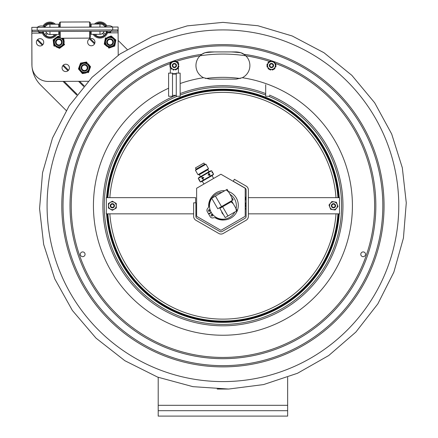 <?xml version="1.0" encoding="UTF-8"?>
<svg xmlns="http://www.w3.org/2000/svg" width="438" height="438" viewBox="0 0 438 438"><rect width="100%" height="100%" fill="white"/><g stroke="black" fill="none" stroke-linecap="round" stroke-linejoin="round"><path stroke-width="0.66" d="M107.244 197.664A115.961 115.961 0 0 1 222.92 89.795A115.961 115.961 0 0 1 338.601 197.664M338.601 213.843A115.961 115.961 0 0 1 222.92 321.716A115.961 115.961 0 0 1 107.244 213.843M339.247 213.843A116.607 116.607 0 0 1 222.92 322.363A116.607 116.607 0 0 1 106.598 213.843M106.598 197.664A116.607 116.607 0 0 1 222.92 89.149A116.607 116.607 0 0 1 339.247 197.664M107.896 213.843A115.309 115.309 0 0 0 222.92 321.065A115.309 115.309 0 0 0 337.944 213.843A115.314 115.314 0 0 1 222.92 321.065A115.314 115.314 0 0 1 107.896 213.843M337.944 197.664A115.309 115.309 0 0 0 222.92 90.447A115.309 115.309 0 0 0 107.896 197.664A115.314 115.314 0 0 1 222.92 90.442A115.314 115.314 0 0 1 337.95 197.664M112.358 203.643A2.113 2.113 0 0 0 110.524 206.813A2.113 2.113 0 0 0 114.187 206.813A2.113 2.113 0 0 0 112.358 203.643M112.358 209.654A3.898 3.898 0 0 0 116.256 205.756A3.898 3.898 0 0 0 112.358 201.858A3.898 3.898 0 0 0 108.46 205.756A3.898 3.898 0 0 0 112.358 209.654M112.358 201.206L116.294 203.484L116.294 208.028L112.358 210.3L108.421 208.028L108.421 203.484L112.358 201.206M334.249 207.727A2.113 2.113 0 0 0 334.818 204.113A2.113 2.113 0 0 0 331.402 205.422A2.113 2.113 0 0 0 334.249 207.727M332.092 202.115A3.898 3.898 0 0 0 329.847 207.152A3.898 3.898 0 0 0 334.884 209.397A3.898 3.898 0 0 0 337.129 204.36A3.898 3.898 0 0 0 332.092 202.115M335.119 209.999L330.63 209.287L328.998 205.044L331.862 201.513L336.351 202.219L337.977 206.468L335.119 209.999M333.488 207.371A1.621 1.621 0 0 1 332.086 204.946A1.621 1.621 0 0 1 334.889 204.946A1.621 1.621 0 0 1 333.488 207.371M333.488 207.804A2.048 2.048 0 0 0 335.262 204.732A2.048 2.048 0 0 0 331.714 204.732A2.048 2.048 0 0 0 333.488 207.804M112.358 207.371A1.621 1.621 0 0 1 110.956 204.946A1.621 1.621 0 0 1 113.76 204.946A1.621 1.621 0 0 1 112.358 207.371M112.358 207.804A2.048 2.048 0 0 0 114.132 204.732A2.048 2.048 0 0 0 110.584 204.732A2.048 2.048 0 0 0 112.358 207.804M236.301 79.114L242.203 77.767A13.589 13.589 0 0 0 242.291 77.723L236.301 79.114L209.545 79.114L203.555 77.723A13.589 13.589 0 0 1 200.056 55.796L201.907 54.285C203.533 52.976 206.079 52.193 209.545 51.93L236.301 51.93L209.545 51.93L204.858 52.768L201.978 54.235M244.694 54.838L240.982 52.768L236.301 51.93C239.756 52.193 242.302 52.976 243.939 54.285L245.789 55.796A13.589 13.589 0 0 1 242.291 77.723A129.489 129.489 0 0 1 337.813 265.483A129.489 129.489 0 0 1 129.254 295.157A129.489 129.489 0 0 1 168.608 88.208M180.155 83.532A129.489 129.489 0 0 1 203.555 77.723A13.589 13.589 0 0 0 203.643 77.767M82.694 256.668A2.371 2.371 0 0 1 80.636 253.109A2.371 2.371 0 0 1 84.748 253.109A2.371 2.371 0 0 1 82.694 256.668M363.151 251.921A2.371 2.371 0 0 1 365.21 255.48A2.371 2.371 0 0 1 361.098 255.48A2.371 2.371 0 0 1 363.151 251.921M222.92 29.915A175.841 175.841 0 0 1 398.766 205.756A175.841 175.841 0 0 1 222.92 381.597A175.841 175.841 0 0 1 47.08 205.756A175.841 175.841 0 0 1 222.92 29.915M287.646 377.326L287.646 410.707L158.2 410.707L158.2 416.1L287.646 416.1L287.646 410.707M158.2 410.707L158.2 377.326M118.151 40.438L127.129 49.39M31.963 65.903A29.664 29.664 0 0 1 31.903 64.304L31.826 33.929M31.881 33.742L31.722 34.52M66.215 110.513L40.624 85.016A29.664 29.664 0 0 1 32.122 67.622M234.823 212.025A13.452 13.452 0 0 1 213.109 214.954A13.452 13.452 0 0 1 211.729 198.294M211.795 198.2A13.452 13.452 0 0 1 221.94 192.337M229.983 194.302A13.452 13.452 0 0 1 236.06 208.63M211.231 212.753A13.622 13.622 0 0 1 211.017 212.381M210.459 212.704A14.273 14.273 0 0 0 210.673 213.076M211.625 214.472A14.273 14.273 0 0 0 212.594 215.6M215.2 217.757A14.273 14.273 0 0 0 224.71 219.914M211.554 197.127A14.273 14.273 0 0 0 208.691 206.791M209.227 209.775A14.273 14.273 0 0 0 209.72 211.182M220.916 174.236L245.209 188.258L245.209 216.306L220.916 230.328L196.629 216.306L196.629 188.258L220.916 174.236M208.74 209.884A0.821 0.821 0 0 1 209.862 210.18A0.821 0.821 0 0 1 209.561 211.302A0.821 0.821 0 0 1 208.439 211.001A0.821 0.821 0 0 1 208.74 209.884M211.439 214.554A0.821 0.821 0 0 1 212.556 214.85A0.821 0.821 0 0 1 212.26 215.972A0.821 0.821 0 0 1 211.138 215.671A0.821 0.821 0 0 1 211.439 214.554M211.165 212.293L208.521 213.821L207.284 211.669A2.699 2.699 0 0 1 207.628 208.499A5.393 5.393 0 0 0 209.046 204.979A14.629 14.629 0 0 1 224.721 190.733M228.34 191.461A14.629 14.629 0 0 1 237.133 211.039A14.629 14.629 0 0 1 216.941 218.31A5.393 5.393 0 0 0 213.131 217.872A2.699 2.699 0 0 1 210.131 216.602L208.74 214.193L211.384 212.665M208.149 172.742L198.261 178.447L199.087 179.876L199.64 179.7L199.854 180.073L199.399 180.5L200.254 181.896L210.382 176.049L210.141 176.191L210.382 176.049L210.141 176.191L209.315 174.762L208.269 175.222L208.05 174.844L209.107 174.078L208.149 172.742L211.603 170.743L212.769 172.764M203.966 184.026L202.236 181.283L201.759 181.562A2.59 2.59 0 0 1 200.199 181.896L200.199 181.896A2.59 2.59 0 0 0 201.759 181.562L212.55 175.331L213.618 174.149L212.55 175.331M199.306 177.308A2.59 2.59 0 0 0 198.239 178.496A2.59 2.59 0 0 1 199.306 177.308L210.098 171.083L211.658 170.749L210.152 171.05M212.43 172.172L212.003 172.567L212.216 172.939L212.003 172.567L212.216 172.939L212.813 172.753L213.596 174.193L210.382 176.049L209.463 174.691L209.988 174.225L209.769 173.853L209.107 174.078M204.634 164.261L203.922 163.024L195.419 167.935L196.131 169.167M205.959 164.239L204.666 164.239L196.098 169.183L195.452 170.305L205.959 164.239L208.493 168.63L197.987 174.696L195.452 170.305M197.987 174.696L199.279 174.696L207.847 169.752L208.493 168.63M202.542 177.877L203.588 177.423L203.807 177.795L202.088 178.786L201.874 178.414L202.542 177.877L201.715 176.448M199.312 174.68L200.451 176.651L208.953 171.74L207.815 169.769M203.807 177.795L202.088 178.786L201.874 178.414L203.588 177.423M199.777 180.122L199.564 179.75L199.854 180.073L199.399 180.5L198.239 178.496M213.58 178.474L212.074 175.605M203.708 179.903L203.467 180.04L202.887 178.474M208.05 174.844L209.769 173.853M208.269 175.222L209.988 174.225M231.067 201.863L231.883 201.392L233.246 203.752L231.067 201.863L219.86 208.335L225.198 217.582L236.411 211.111L235.858 208.28L237.221 210.64L236.411 211.111M233.246 203.752L235.858 208.28M237.221 210.64L231.883 201.392M221.639 211.412L223.418 214.5M223.375 214.467A4.325 4.325 0 0 1 221.644 211.466M226.139 189.917L227.119 189.347L228.581 191.877L226.139 189.917L211.707 198.25L217.774 208.756L232.206 200.423L231.729 197.335L233.191 199.859L232.206 200.423M228.581 191.877L231.729 197.335M228.05 190.963L227.119 189.347M233.191 199.859L230.153 194.603M245.422 202.887L245.532 203.84M245.422 208.34L245.422 209.315M245.532 205.663L245.422 204.661M245.422 206.418L245.532 206.878M245.422 200.024L245.532 197.1M245.209 210.371L245.209 194.193M269.578 96.278L265.691 96.278L265.691 84.704M180.155 73.13L180.155 96.278L176.268 96.278L176.268 73.13L180.155 73.13M178.425 63.702L178.425 62.59A7.013 7.013 0 0 0 176.541 61.648M174.696 61.315A7.013 7.013 0 0 0 173.558 61.353M172.539 61.55A7.013 7.013 0 0 0 172.003 61.72M171.855 61.78A7.013 7.013 0 0 0 170.338 62.59L170.338 64.156M170.338 67.348L170.338 73.13M172.495 73.65L176.268 73.65M178.425 73.13L178.425 66.894M172.495 74.077L176.268 74.077M172.495 73.13L172.495 96.278L168.608 96.278L168.608 73.13L172.495 73.13M175.737 64.643A1.621 1.621 0 0 1 174.466 67.14A1.621 1.621 0 0 1 172.939 64.791A1.621 1.621 0 0 1 175.737 64.643M272.201 64.085A1.621 1.621 0 0 1 272.343 66.883A1.621 1.621 0 0 1 269.846 65.607A1.621 1.621 0 0 1 272.201 64.085M104.677 41.802L104.386 43.34A5.825 5.825 0 0 0 104.819 44.572L106.007 45.596M107.162 46.587L104.244 44.079L105.388 38.024L106.1 37.772A5.825 5.825 0 0 0 105.251 38.763L104.961 40.301M111.11 47.331L108.92 48.103L108.35 47.611A5.825 5.825 0 0 0 109.631 47.852L114.028 46.313A5.825 5.825 0 0 0 114.882 45.322L115.742 40.745A5.825 5.825 0 0 0 115.309 39.513L111.783 36.474A5.825 5.825 0 0 0 110.496 36.234L107.584 37.252M115.451 42.283L115.884 40.006L114.121 38.489M114.882 45.322L115.172 43.778M112.971 37.498L111.208 35.982L109.018 36.754M112.55 46.828L114.74 46.061M106.138 38.664A5.179 5.179 0 0 0 109.106 47.129A5.179 5.179 0 0 0 114.953 40.329A5.179 5.179 0 0 0 106.138 38.664A5.179 5.179 0 0 0 109.106 47.129A5.179 5.179 0 0 0 114.953 40.329A5.179 5.179 0 0 0 106.138 38.664M59.453 37.104A5.179 5.179 0 0 0 57.241 47.173A5.179 5.179 0 0 0 62.097 38.226M57.422 47.446L58.862 48.065A5.825 5.825 0 0 0 60.159 47.912L61.413 46.975M62.634 46.061L63.888 45.125A5.825 5.825 0 0 0 64.402 43.926L64.49 44.676L59.552 48.366L56.02 46.85M55.024 38.418L53.764 39.354A5.825 5.825 0 0 0 53.25 40.559L53.797 45.18A5.825 5.825 0 0 0 54.58 46.231L53.89 45.93L53.617 43.625M53.25 40.559L53.162 39.809L53.764 39.354L58.101 36.119L58.796 36.414A5.825 5.825 0 0 0 57.498 36.568L56.239 37.509M53.162 39.809L53.436 42.114M64.222 42.366L63.855 39.3A5.825 5.825 0 0 0 63.072 38.254L63.001 38.221M59.453 36.699L58.796 36.414L59.453 36.699M63.072 38.254L63.767 38.549L63.855 39.3M89.774 68.908L90.305 67.43A5.825 5.825 0 0 0 90.075 66.143L89.062 64.95M88.076 63.784L90.562 66.724L88.471 72.522L87.731 72.659A5.825 5.825 0 0 0 88.728 71.81L89.259 70.337M84.293 62.426L86.582 62.015L87.069 62.59A5.825 5.825 0 0 0 85.837 62.147L81.254 62.973A5.825 5.825 0 0 0 80.258 63.817L78.681 68.197A5.825 5.825 0 0 0 78.911 69.483L81.917 73.042A5.825 5.825 0 0 0 83.149 73.48L86.187 72.932M79.212 66.724L78.424 68.908L79.924 70.682M80.258 63.817L79.727 65.289M80.904 71.843L82.404 73.617L84.687 73.206M82.798 62.694L80.51 63.105M87.835 71.766A5.179 5.179 0 0 0 86.242 62.941A5.179 5.179 0 0 0 79.398 68.733A5.179 5.179 0 0 0 87.835 71.766A5.179 5.179 0 0 0 86.242 62.941A5.179 5.179 0 0 0 79.398 68.733A5.179 5.179 0 0 0 87.835 71.766M84.797 64.457A3.373 3.373 0 0 0 81.134 67.512A3.373 3.373 0 0 0 84.189 71.17A3.373 3.373 0 0 0 87.846 68.12A3.373 3.373 0 0 0 84.797 64.457M84.737 65.103A2.721 2.721 0 0 0 81.78 67.567A2.721 2.721 0 0 0 84.249 70.523A2.721 2.721 0 0 0 87.2 68.06A2.721 2.721 0 0 0 84.737 65.103M59.125 38.883A3.373 3.373 0 0 0 55.467 41.944A3.373 3.373 0 0 0 58.528 45.601A3.373 3.373 0 0 0 62.185 42.541A3.373 3.373 0 0 0 59.125 38.883M59.07 39.529A2.721 2.721 0 0 0 56.113 41.999A2.721 2.721 0 0 0 58.588 44.955A2.721 2.721 0 0 0 61.539 42.481A2.721 2.721 0 0 0 59.07 39.529M110.36 38.79A3.373 3.373 0 0 0 106.708 41.856A3.373 3.373 0 0 0 109.774 45.508A3.373 3.373 0 0 0 113.426 42.442A3.373 3.373 0 0 0 110.36 38.79M110.299 39.436A2.721 2.721 0 0 0 107.354 41.917A2.721 2.721 0 0 0 109.828 44.862A2.721 2.721 0 0 0 112.78 42.387A2.721 2.721 0 0 0 110.299 39.436M274.626 67.928A0.542 0.542 0 0 0 274.675 67.956L274.714 67.978A0.433 0.433 0 0 1 274.818 68.651A4.583 4.583 0 0 1 274.653 68.821A0.433 0.433 0 0 1 274.1 68.859L275.157 66.992A0.542 0.542 0 0 1 275.206 67.019L275.245 67.041A0.433 0.433 0 0 0 275.874 66.784A4.583 4.583 0 0 0 275.929 66.554A0.433 0.433 0 0 0 275.683 66.061L273.772 69.439L269.228 69.483L266.917 65.569L269.151 61.61L273.701 61.566L276.011 65.481L274.582 63.061A0.542 0.542 0 0 1 274.626 63.034L274.664 63.006A0.433 0.433 0 0 0 274.757 62.338A4.583 4.583 0 0 0 274.588 62.169A0.433 0.433 0 0 0 274.035 62.141L273.701 61.566M275.13 63.986A0.542 0.542 0 0 0 275.173 63.959L275.217 63.937A0.433 0.433 0 0 1 275.847 64.183A4.583 4.583 0 0 1 275.913 64.408A0.433 0.433 0 0 1 275.672 64.906M273.033 61.572L271.965 61.583A0.542 0.542 0 0 0 271.965 61.528L271.965 61.479A0.433 0.433 0 0 1 272.365 61.046M268.297 63.121A0.542 0.542 0 0 0 268.253 63.094L268.215 63.072A0.433 0.433 0 0 1 268.111 62.399A4.583 4.583 0 0 1 268.275 62.229A0.433 0.433 0 0 1 268.828 62.191L267.771 64.058A0.542 0.542 0 0 1 267.722 64.03L267.684 64.008A0.433 0.433 0 0 0 267.054 64.266A4.583 4.583 0 0 0 266.994 64.495A0.433 0.433 0 0 0 267.246 64.988L266.917 65.569L268.346 67.989A0.542 0.542 0 0 1 268.302 68.016L268.259 68.043A0.433 0.433 0 0 0 268.171 68.711A4.583 4.583 0 0 0 268.341 68.881A0.433 0.433 0 0 0 268.888 68.908L269.228 69.483L272.036 69.456A0.542 0.542 0 0 1 272.042 69.511L272.042 69.554A0.433 0.433 0 0 0 272.578 69.971A4.583 4.583 0 0 0 272.808 69.91A0.433 0.433 0 0 0 273.109 69.445L273.772 69.439L274.1 68.859M267.799 67.063A0.542 0.542 0 0 0 267.755 67.091L267.711 67.113A0.433 0.433 0 0 1 267.081 66.866A4.583 4.583 0 0 1 267.016 66.636A0.433 0.433 0 0 1 267.257 66.143M271.965 61.583L270.887 61.594A0.542 0.542 0 0 1 270.887 61.539L270.887 61.49A0.433 0.433 0 0 0 270.35 61.079A4.583 4.583 0 0 0 270.12 61.139A0.433 0.433 0 0 0 269.819 61.605L269.151 61.61L268.828 62.191M273.443 68.881A3.898 3.898 0 0 0 274.823 63.543A3.898 3.898 0 0 0 269.479 62.169A3.898 3.898 0 0 0 268.105 67.507A3.898 3.898 0 0 0 273.443 68.881M270.963 69.467A0.542 0.542 0 0 0 270.963 69.522L270.963 69.565A0.433 0.433 0 0 1 270.432 69.992A4.583 4.583 0 0 1 270.208 69.932A0.433 0.433 0 0 1 269.896 69.478M270.388 63.702A2.113 2.113 0 0 0 270.427 67.364A2.113 2.113 0 0 0 273.58 65.503A2.113 2.113 0 0 0 270.388 63.702M272.321 66.976A1.681 1.681 0 0 1 270.016 66.379A1.681 1.681 0 0 1 270.607 64.074A1.681 1.681 0 0 1 272.912 64.671A1.681 1.681 0 0 1 272.321 66.976M177.664 67.764A0.542 0.542 0 0 0 177.708 67.791L177.751 67.813A0.433 0.433 0 0 1 177.888 68.476A4.583 4.583 0 0 1 177.729 68.657A0.433 0.433 0 0 1 177.182 68.722L178.14 66.806A0.542 0.542 0 0 1 178.189 66.828L178.233 66.85A0.433 0.433 0 0 0 178.846 66.56A4.583 4.583 0 0 0 178.896 66.33A0.433 0.433 0 0 0 178.622 65.848L177.182 68.722M177.965 63.806A0.542 0.542 0 0 0 178.009 63.778L178.047 63.751A0.433 0.433 0 0 1 178.693 63.964A4.583 4.583 0 0 1 178.764 64.189A0.433 0.433 0 0 1 178.551 64.698L177.374 62.908A0.542 0.542 0 0 1 177.417 62.875L177.456 62.853A0.433 0.433 0 0 0 177.51 62.174A4.583 4.583 0 0 0 177.335 62.015A0.433 0.433 0 0 0 176.782 62.015L178.551 64.698M174.68 61.561A0.542 0.542 0 0 0 174.68 61.506L174.68 61.462A0.433 0.433 0 0 1 175.184 61.013A4.583 4.583 0 0 1 175.419 61.057A0.433 0.433 0 0 1 175.753 61.501L173.612 61.627A0.542 0.542 0 0 1 173.607 61.572L173.601 61.528A0.433 0.433 0 0 0 173.048 61.139A4.583 4.583 0 0 0 172.818 61.216A0.433 0.433 0 0 0 172.545 61.692L171.877 61.731L170.617 64.244A0.542 0.542 0 0 1 170.568 64.222L170.53 64.2A0.433 0.433 0 0 0 169.917 64.49A4.583 4.583 0 0 0 169.867 64.72A0.433 0.433 0 0 0 170.141 65.202L169.845 65.793L171.389 68.142A0.542 0.542 0 0 1 171.346 68.175L171.307 68.197A0.433 0.433 0 0 0 171.253 68.876A4.583 4.583 0 0 0 171.428 69.029A0.433 0.433 0 0 0 171.981 69.034L169.845 65.793L171.877 61.731L175.753 61.501M171.581 62.327A0.433 0.433 0 0 0 171.034 62.393A4.583 4.583 0 0 0 170.875 62.574A0.433 0.433 0 0 0 171.012 63.236L171.055 63.258A0.542 0.542 0 0 1 171.099 63.28M170.798 67.244A0.542 0.542 0 0 0 170.754 67.271L170.716 67.299A0.433 0.433 0 0 1 170.07 67.085A4.583 4.583 0 0 1 169.993 66.861A0.433 0.433 0 0 1 170.212 66.352M176.886 69.319L175.151 69.423A0.542 0.542 0 0 1 175.156 69.478L175.162 69.522A0.433 0.433 0 0 0 175.715 69.91A4.583 4.583 0 0 0 175.939 69.834A0.433 0.433 0 0 0 176.218 69.357L176.886 69.319M176.53 68.777A3.898 3.898 0 0 0 177.636 63.379A3.898 3.898 0 0 0 172.233 62.267A3.898 3.898 0 0 0 171.127 67.671A3.898 3.898 0 0 0 176.53 68.777M174.078 69.489A0.542 0.542 0 0 0 174.083 69.538L174.083 69.587A0.433 0.433 0 0 1 173.579 70.036A4.583 4.583 0 0 1 173.344 69.992A0.433 0.433 0 0 1 173.01 69.549M173.218 63.762A2.113 2.113 0 0 0 173.437 67.414A2.113 2.113 0 0 0 176.492 65.399A2.113 2.113 0 0 0 173.218 63.762M175.309 66.926A1.681 1.681 0 0 1 172.977 66.45A1.681 1.681 0 0 1 173.453 64.118A1.681 1.681 0 0 1 175.786 64.6A1.681 1.681 0 0 1 175.309 66.926M44.911 27.041A5.946 5.946 0 0 1 49.932 24.238L49.943 27.282M99.952 27.085L99.941 24.046A5.946 5.946 0 0 1 104.983 26.806M31.815 30.255L118.107 29.921L118.096 27.019L31.804 27.353L31.947 65.322A16.179 16.179 0 0 0 48.191 81.441L88.252 81.282M118.107 29.921L118.205 55.215M40.072 45.979A3.668 3.668 0 0 1 36.874 40.493A3.668 3.668 0 0 1 43.225 40.466A3.668 3.668 0 0 1 40.072 45.979M91.312 45.782A3.668 3.668 0 0 1 88.115 40.296A3.668 3.668 0 0 1 94.466 40.269A3.668 3.668 0 0 1 91.312 45.782M65.738 71.553A3.668 3.668 0 0 1 62.541 66.067A3.668 3.668 0 0 1 68.892 66.039A3.668 3.668 0 0 1 65.738 71.553M91.131 27.123L91.12 24.079L99.941 24.046M58.769 27.249L58.758 24.205L49.932 24.238M58.758 24.758L58.758 24.336M96.584 34.312L95.659 35.248L96.584 34.312M104.31 35.215A6.794 6.794 0 0 1 95.659 35.248A6.794 6.794 0 0 0 104.31 35.215L102.547 33.463A4.325 4.325 0 0 1 99.618 34.301M104.096 31.262A4.325 4.325 0 0 1 103.456 32.543L105.224 34.295A6.794 6.794 0 0 0 106.385 32.22M94.455 24.068A8.092 8.092 0 0 1 106.954 25.919M107.715 32.308L110.672 32.297L107.715 32.308A8.092 8.092 0 0 1 93.135 34.328M95.829 24.063A7.227 7.227 0 0 1 106.122 26.203M107.08 31.251A7.227 7.227 0 0 1 94.181 34.323M104.583 26.253L105.191 25.645A6.794 6.794 0 0 1 105.722 26.384M96.645 24.057A6.794 6.794 0 0 1 104.271 24.731L103.669 25.338M89.571 31.317L89.598 38.117L90.458 37.252L90.436 31.317M90.42 27.123L90.403 22.798L89.533 21.938L60.258 22.053L60.28 27.244M89.555 27.129L89.533 21.938M89.598 38.117L60.324 38.232L59.453 37.372L59.431 31.437M59.415 27.244L59.398 22.918L60.258 22.053M60.324 38.232L60.296 31.432M53.37 34.482L54.301 35.407A6.794 6.794 0 0 1 45.651 35.44L47.403 33.677A4.325 4.325 0 0 0 50.337 34.492M43.554 32.461A6.794 6.794 0 0 0 44.731 34.531L46.483 32.762A4.325 4.325 0 0 1 45.831 31.487M56.82 34.465A8.092 8.092 0 0 1 42.223 32.56L39.267 32.571L42.223 32.56M42.935 26.17A8.092 8.092 0 0 1 55.423 24.216M55.774 34.471A7.227 7.227 0 0 1 43.132 32.554M43.773 26.444A7.227 7.227 0 0 1 54.044 24.221M44.172 26.619A6.794 6.794 0 0 1 44.698 25.88L45.306 26.483M46.22 25.563L45.612 24.961A6.794 6.794 0 0 1 53.228 24.227M91.148 31.312L91.159 34.334L91.153 32.719L90.442 32.724M45.848 31.487A4.309 4.309 0 0 0 49.976 34.492L58.796 34.46L58.785 31.437M91.159 34.334L99.979 34.301A4.309 4.309 0 0 0 104.08 31.262M32.138 30.255L32.144 31.541L111.75 31.235L117.789 31.207L117.784 29.921M39.792 32.04A0.531 0.531 0 0 1 39.267 32.571A0.531 0.531 0 0 1 38.736 32.045A0.531 0.531 0 0 1 39.261 31.514A0.531 0.531 0 0 0 38.736 32.045A0.531 0.531 0 0 0 39.267 32.571A0.531 0.531 0 0 0 39.792 32.04M107.211 31.782A0.531 0.531 0 0 1 106.686 32.308A0.531 0.531 0 0 1 106.155 31.782A0.531 0.531 0 0 1 106.68 31.251M193.645 213.843L106.314 213.843L106.314 197.664L195.633 197.664L195.633 202.827M248.373 213.843L339.527 213.843L339.527 197.664L248.373 197.664M246.112 220.265L223.265 233.454A4.511 4.511 0 0 1 218.748 233.454L195.901 220.265A4.511 4.511 0 0 1 193.645 216.356L193.645 202.827L195.901 202.827L195.901 216.356A2.256 2.256 0 0 0 197.029 218.31L219.881 231.499A2.256 2.256 0 0 0 222.137 231.499L244.984 218.31A2.256 2.256 0 0 0 246.112 216.356L246.112 189.966A2.256 2.256 0 0 0 244.984 188.011L233.268 181.25L234.396 179.295L246.112 186.062A4.511 4.511 0 0 1 248.373 189.966L248.373 216.356A4.511 4.511 0 0 1 246.112 220.265M336.006 197.664A113.371 113.371 0 0 0 222.92 92.385A113.371 113.371 0 0 0 109.839 197.664M109.839 213.843A113.371 113.371 0 0 0 222.92 319.127A113.371 113.371 0 0 0 336.006 213.843M61.791 205.756A161.129 161.129 0 0 1 222.92 44.627A161.129 161.129 0 0 1 384.055 205.756A161.129 161.129 0 0 1 222.92 366.885A161.129 161.129 0 0 1 61.791 205.756M222.92 45.853A159.897 159.897 0 0 1 382.823 205.756A159.897 159.897 0 0 1 222.92 365.653A159.897 159.897 0 0 1 63.023 205.756A159.897 159.897 0 0 1 222.92 45.853M243.939 54.285A152.922 152.922 0 0 1 356.844 279.586A152.922 152.922 0 0 1 106.056 304.383A152.922 152.922 0 0 1 172.643 61.336M173.245 61.128A152.922 152.922 0 0 1 201.907 54.285M176.076 61.479A151.69 151.69 0 0 1 269.819 61.495M274.637 63.149A151.69 151.69 0 0 1 344.821 296.039A151.69 151.69 0 0 1 101.583 296.789A151.69 151.69 0 0 1 170.338 63.472M268.691 96.278A118.66 118.66 0 0 1 222.92 324.416A118.66 118.66 0 0 1 177.155 96.278M269.578 95.139A120.056 120.056 0 0 1 222.92 325.806A120.056 120.056 0 0 1 175.813 95.331M180.155 93.579A120.056 120.056 0 0 1 265.691 93.579M180.155 95.068A118.66 118.66 0 0 1 265.691 95.068M214.527 51.93A154.05 154.05 0 0 0 204.858 52.768M240.982 52.768A154.05 154.05 0 0 0 231.319 51.93M240.27 78.522A128.411 128.411 0 0 0 205.575 78.522M158.2 405.314L287.646 405.314M94.493 43.915L89.483 38.927M94.811 43.154L90.244 38.599M83.669 86.434L78.544 81.32M67.972 70.786L62.815 65.651M42.305 45.213L37.153 40.077M77.208 94.416L64.118 81.375M76.738 95.035L63.039 81.38M84.173 85.848L79.623 81.315M68.525 70.255L63.346 65.092M42.858 44.681L37.679 39.519M199.427 180.467L199.087 179.876M209.216 174.028L208.389 172.599M201.475 176.591L202.301 178.02M202.641 178.616L203.467 180.04M222.624 206.736L227.963 215.983M215.441 196.093L221.513 206.599M106.631 39.086A4.528 4.528 0 0 1 114.34 40.542A4.528 4.528 0 0 1 109.226 46.494A4.528 4.528 0 0 1 106.631 39.086M60.937 38.232A4.528 4.528 0 0 1 62.99 44.03A4.528 4.528 0 0 1 57.263 46.494A4.528 4.528 0 0 1 54.498 40.904A4.528 4.528 0 0 1 59.935 37.849M87.419 71.274A4.528 4.528 0 0 1 80.034 68.618A4.528 4.528 0 0 1 86.023 63.554A4.528 4.528 0 0 1 87.419 71.274M37.208 30.233L37.197 27.331A6.701 6.701 0 0 1 45.284 27.298M112.714 29.937L112.703 27.036A6.701 6.701 0 0 0 104.611 27.068M118.118 32.823L107.529 32.861M91.153 32.927L90.442 32.927M59.437 33.047L58.791 33.053M42.415 33.113L31.826 33.157M49.959 31.476L49.976 34.492M111.745 29.943L111.75 31.235M38.177 30.227L38.183 31.52M99.968 31.279L99.979 34.301M222.92 22.376L257.905 25.743L292.206 35.976L323.994 52.746L351.845 75.341L374.671 102.793L391.676 133.995L402.319 167.765L406.278 202.876L403.425 238.091L393.85 272.179L377.83 303.895L355.88 332.053L328.752 355.514L297.506 373.275L263.545 384.58L228.68 389.043L192.928 386.666L157.664 377.123L124.852 360.704L96.031 338.147L72.369 310.454L54.723 278.798L43.669 244.426L39.568 208.636L42.546 172.731L52.511 138.03L69.155 105.832L91.936 77.411L120.034 53.962L152.309 36.524L187.261 25.875L222.92 22.376M217.16 389.043L228.685 389.048M211.028 212.375L211.242 212.748M213.618 174.149L211.658 170.749M212.08 172.517L212.463 172.139M199.564 179.75L199.044 179.887M200.199 181.896L199.399 180.5M212.293 172.895L212.813 172.753M270.027 95.331L269.578 95.331M172.495 95.331L176.268 95.331M58.791 32.845L59.437 32.845M42.727 32.029L43.258 32.554L43.252 31.498M39.267 32.571L43.258 32.554L39.267 32.571M110.672 32.297L106.686 32.308L110.672 32.297L110.672 31.24L110.672 32.297L110.146 31.766"/></g></svg>
